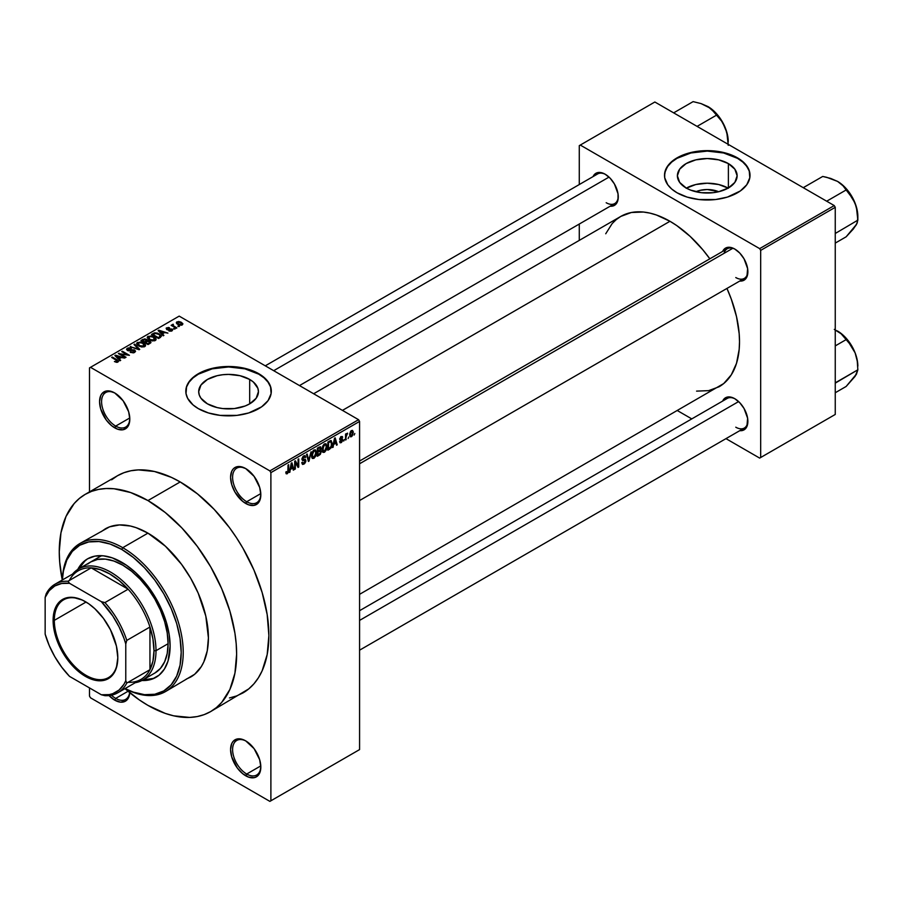<?xml version="1.0" encoding="UTF-8"?>
<svg xmlns="http://www.w3.org/2000/svg" width="903" height="903" viewBox="0 0 903 903"><rect width="100%" height="100%" fill="white"/><g stroke="black" fill="none" stroke-linecap="round" stroke-linejoin="round"><path stroke-width="1.35" d="M246.214 468.871A19.956 11.525 -120 0 0 232.602 477.574A19.956 11.525 -120 0 0 246.711 501.729L245.695 503.468A21.379 12.337 60 0 1 230.581 477.292A21.379 12.337 60 0 1 245.695 468.567L239.916 466.546L235.006 467.506L233.132 469.063L231.732 471.276L230.581 477.292L231.732 484.629L235.006 492.191L242.749 501.436L248.652 504.845L254.093 505.375L258.269 502.971L259.669 500.759L260.82 494.742L259.669 487.406L254.093 476.355L245.695 468.567A21.379 12.337 60 0 1 260.82 494.742A21.379 12.337 60 0 1 245.695 503.468L246.711 501.729A19.956 11.525 60 0 1 233.674 484.143A19.956 11.525 60 0 1 236.733 468.16A19.956 11.525 60 0 1 246.214 468.871M246.214 741.171A19.956 11.525 -120 0 0 232.602 749.885A19.956 11.525 -120 0 0 246.711 774.029L245.695 775.779A21.379 12.337 60 0 1 230.581 749.592A21.379 12.337 60 0 1 245.695 740.866L242.749 739.501L237.297 738.959L233.132 741.363L231.732 743.575L230.581 749.592L231.732 756.94L237.297 767.99L242.749 773.736L248.652 777.144L254.093 777.686L256.384 776.84L259.669 773.07L260.82 767.053L259.669 759.705L254.093 748.655L245.695 740.866A21.379 12.337 60 0 1 260.82 767.053A21.379 12.337 60 0 1 245.695 775.779L246.711 774.029A19.956 11.525 60 0 1 233.674 756.443A19.956 11.525 60 0 1 236.733 740.46A19.956 11.525 60 0 1 246.214 741.171M108.902 695.468L114.692 700.141L115.697 698.391A19.956 11.525 -120 0 0 129.648 692.601A19.956 11.525 60 0 1 125.675 699.385A19.956 11.525 60 0 1 115.697 698.391L128.034 691.269L115.697 698.391A19.956 11.525 60 0 1 111.453 695.186A19.956 11.525 -120 0 0 115.697 698.391L114.692 700.141A21.379 12.337 60 0 1 108.992 695.57M115.2 393.234A19.956 11.525 -120 0 0 101.587 401.937A19.956 11.525 -120 0 0 115.697 426.092L114.692 427.83A21.379 12.337 60 0 1 99.567 401.654A21.379 12.337 60 0 1 114.692 392.929L108.902 390.909L106.283 391.022L102.118 393.426L100.718 395.638L99.567 401.654L100.718 408.991L106.283 420.042L111.735 425.798L117.638 429.207L123.09 429.738L127.255 427.333L128.655 425.121L129.806 419.105L128.655 411.757L123.09 400.718L114.692 392.929A21.379 12.337 60 0 1 129.806 419.105A21.379 12.337 60 0 1 114.692 427.83L115.697 426.092A19.956 11.525 60 0 1 102.66 408.506A19.956 11.525 60 0 1 105.719 392.523A19.956 11.525 60 0 1 115.2 393.234M695.874 191.729A18.929 10.926 180 0 1 718.653 191.729L713.088 192.7L701.428 192.7L690.66 190.127L686.133 187.982A29.878 17.247 180 0 1 677.385 175.78A29.878 17.247 180 0 1 695.829 159.854A29.878 17.247 180 0 1 728.382 163.59L728.382 187.982L718.698 191.718L707.263 189.528L700.017 190.352L695.874 191.729M728.134 188.117A29.878 17.247 0 0 0 686.382 188.117M750.021 175.554A42.757 24.686 0 0 0 737.491 158.33L737.491 157.867A42.757 24.686 180 0 1 750.021 175.317A42.757 24.686 180 0 1 723.619 198.118A42.757 24.686 180 0 1 677.024 192.768L687.104 197.091L698.922 199.529L715.605 199.529L727.412 197.091L740.313 190.973L746.758 184.765L749.806 177.733L749.197 170.498L744.964 163.68L740.313 159.662L727.412 153.544L719.668 151.693L707.263 150.632L694.847 151.693L687.104 153.544L680.14 156.23L671.708 161.603L667.757 165.87L664.71 172.902L664.71 177.733L667.757 184.765L671.708 189.032L677.024 192.768A42.757 24.686 180 0 1 664.506 175.317A42.757 24.686 180 0 1 690.897 152.517A42.757 24.686 180 0 1 737.491 157.867L737.491 158.33A42.757 24.686 0 0 0 691.088 152.934A42.757 24.686 0 0 0 664.506 175.554M207.442 403.844A29.878 17.247 180 0 1 198.694 391.642A29.878 17.247 180 0 1 217.138 375.704A29.878 17.247 180 0 1 249.691 379.452L249.691 403.844L245.164 405.989L234.396 408.562L222.736 408.562L217.138 407.58L207.442 403.844L200.963 398.246L199.27 395.006L198.694 391.642L200.963 385.039L207.442 379.452L217.138 375.704L222.736 374.734L228.561 374.395L239.995 375.704L249.691 379.452L253.404 382.059L257.863 388.279L258.439 391.642L256.17 398.246L249.691 403.844L249.691 379.452A29.878 17.247 180 0 1 258.439 391.642A29.878 17.247 180 0 1 239.995 407.58A29.878 17.247 180 0 1 207.442 403.844M271.318 391.405A42.757 24.686 0 0 0 258.8 374.192L258.8 373.718A42.757 24.686 180 0 1 271.318 391.18A42.757 24.686 180 0 1 244.927 413.98A42.757 24.686 180 0 1 198.333 408.63L208.412 412.953L220.219 415.391L236.902 415.391L248.72 412.953L261.622 406.835L268.067 400.627L271.114 393.595L270.505 386.36L268.067 381.732L261.622 375.513L252.321 370.648L244.927 368.368L232.76 366.607L224.373 366.607L208.412 369.406L195.511 375.513L189.066 381.732L186.628 386.36L186.018 393.595L187.655 398.347L193.016 404.894L198.333 408.63A42.757 24.686 180 0 1 185.815 391.18A42.757 24.686 180 0 1 212.205 368.368A42.757 24.686 180 0 1 258.8 373.718L258.8 374.192A42.757 24.686 0 0 0 212.386 368.796A42.757 24.686 0 0 0 185.815 391.405M359.575 461.038L727.231 248.776A17.101 9.877 60 0 1 735.29 249.341A17.101 9.877 -120 0 0 724.071 253.325M722.66 251.406A18.523 10.701 60 0 1 734.771 249.036L732.22 247.851L727.491 247.388L723.879 249.465L722.66 251.406M593.057 176.582A18.523 10.701 60 0 1 605.168 174.211L602.617 173.026L597.899 172.563L594.276 174.651L593.057 176.582M722.66 401.056A18.523 10.701 60 0 1 734.771 398.686L732.22 397.501L727.491 397.038L725.504 397.771L722.66 401.056M129.772 417.965L115.697 426.092L129.772 417.965M260.786 765.902L246.711 774.029L260.786 765.902M260.786 493.602L246.711 501.729L260.786 493.602M229.464 697.94L236.451 695.987L242.907 692.962A125.415 72.409 -120 0 0 262.13 592.47A125.415 72.409 -120 0 0 180.194 481.942L147.945 500.567A125.415 72.409 60 0 1 229.881 611.083A125.415 72.409 60 0 1 210.647 711.587A125.415 72.409 60 0 1 147.945 705.378A125.415 72.409 60 0 1 124.986 688.628L139.254 699.859L147.945 705.378L165.249 713.393L173.692 715.831L189.754 717.422L197.215 716.564L204.202 714.612L210.659 711.587L216.494 707.512L221.686 702.432L229.881 689.463L234.927 673.164L236.631 654.167L236.202 643.884L234.927 633.206L229.881 611.083L221.686 588.643L210.659 566.768L197.215 546.27L181.887 527.95L165.249 512.52L147.945 500.567L180.194 481.942L171.502 477.416L154.447 471.49L138.385 469.899L130.924 470.756L123.937 472.709L117.48 475.734L111.633 479.809M313.646 393.753L620.801 216.415A98.337 56.776 -120 0 1 669.97 221.28L676.787 225.603L690.163 236.394L702.748 249.691L709.837 258.811A98.337 56.776 -120 0 0 669.97 221.28L342.451 410.38L669.97 221.28L656.402 214.993L649.788 213.085L643.365 212.036L631.344 212.51L620.801 216.415L616.218 219.61L612.155 223.583L605.732 233.764M696.585 391.123L708.607 390.649L719.138 386.744A98.337 56.776 -120 0 0 726.949 288.429L731.295 299.13L736.521 316.682L739.173 333.659L739.512 341.729L739.173 349.405L736.521 363.299L731.295 374.835L723.721 383.549L359.575 594.332M359.575 610.688L727.231 398.426A17.101 9.877 60 0 1 735.29 398.991M265.279 365.828L597.628 173.952A17.101 9.877 60 0 1 605.687 174.516M101.204 531.686L105.188 528.91A85.514 49.372 60 0 1 147.945 533.142A85.514 49.372 60 0 1 203.807 608.498A85.514 49.372 60 0 1 190.702 677.024L186.3 679.09M359.575 749.592L359.575 421.43L270.889 472.63L270.889 800.792L359.575 749.592L269.884 801.379L90.503 697.816L89.487 696.066L89.487 687.917L89.487 696.066L90.503 697.816L269.884 801.379L359.575 749.592L359.575 421.43L358.57 419.692L269.884 470.892L90.503 367.318L179.189 316.118L358.57 419.692L359.575 421.43L270.889 472.63L270.889 800.792L359.575 749.592M348.761 436.984L348.129 438.519L348.761 436.984M346.199 436.555L345.556 439.998L345.556 434.072L346.199 433.7L346.199 434.648L347.576 433.124L346.199 436.555L347.576 433.124L346.199 434.648L346.199 433.7L345.556 434.072L345.556 439.998L346.199 439.626L345.556 439.264L346.199 439.626L345.556 436.183L346.199 436.555M344.37 439.524L343.727 441.059L344.37 439.524M342.722 439.829L341.074 438.881L342.722 439.829L342.632 440.608L341.492 442.425L340.047 442.741L339.607 441.635L340.25 441.161L341.018 441.86L342.068 440.551L339.81 439.671L340.566 436.95L342.384 436.533L342.632 437.357L341.165 437.357L340.352 438.689L342.293 438.756L342.722 439.829L340.341 438.553L341.165 437.357L342.632 437.357L341.142 436.521L339.697 439.039L342.079 440.348L341.21 441.77L339.607 441.635L341.165 442.639L339.618 441.748L341.165 442.639L342.722 439.829L341.278 438.835M333.783 444.366L332.552 447.516L334.505 438.237L335.171 437.853L337.225 444.818L336.548 445.202L335.995 443.091L333.783 444.366L335.995 443.091L336.548 445.202L337.225 444.818L335.171 437.853L334.505 438.237L332.552 447.516L333.218 447.12L333.275 444.073L333.783 444.366M322.642 452.053L324.493 452.268L322.134 450.913L324.493 452.268L322.992 452.38L322.157 450.992L322.676 446.15L324.335 444.005L326.13 443.904L326.954 446.319L326.491 449.536L324.493 452.268L326.322 449.965L326.965 446.669L325.96 443.779L324.493 443.915L322.01 449.626L323.037 452.403M312.111 458.137L313.951 458.352L311.603 456.997L313.951 458.352L312.449 458.453L311.625 457.076L312.133 452.234L313.804 450.089L315.599 449.987L316.422 452.403L315.96 455.62L313.951 458.352L315.79 456.049L316.422 452.753L315.429 449.863L313.962 449.999L311.479 455.71L312.506 458.487M287.244 472.822L286.465 471.58L285.822 472.055L286.206 473.793L287.21 473.793L285.901 473.037L287.21 473.793L286.149 473.725L285.822 472.055L286.465 471.58L286.917 472.912L287.831 472.111L288.023 465.068L288.667 464.706L288.441 472.145L287.21 473.793L288.667 470.226L288.667 464.706L288.023 465.068L287.933 471.806L287.244 472.822L285.833 472.314M290.529 469.334L289.31 472.472L291.263 463.205L291.929 462.81L293.983 469.774L293.306 470.17L292.753 468.059L290.529 469.334L292.753 468.059L293.306 470.17L293.983 469.774L291.929 462.81L291.263 463.205L289.31 472.472L289.976 472.088L290.032 469.041L290.529 469.334M295.349 462.471L295.349 468.984L294.717 469.357L294.717 461.207L295.394 460.812L298.103 465.779L298.103 459.255L298.746 458.882L298.746 467.032L298.058 467.427L295.349 462.471L298.058 467.427L298.746 467.032L298.746 458.882L298.103 459.255L298.103 465.779L295.394 460.812L294.717 461.207L294.717 469.357L295.349 468.984L294.717 468.612L295.349 468.984L295.349 462.471L294.717 462.099L295.349 462.471M303.95 463.183L302.403 462.167L301.771 462.641L302.437 464.356L303.893 464.165L305.891 460.643L303.859 459.469L305.891 460.643L305.756 461.636L304.683 463.555L302.629 464.435L301.771 462.641L302.403 462.167L302.821 463.273L303.95 463.183L305.248 460.869L302.415 460.383L301.974 458.713L303.047 456.444L304.909 455.609L305.711 457.189L303.679 456.884L302.629 459.232L305.338 459.356L305.891 460.643L304.921 459.266L302.798 459.525L303.792 456.816L305.067 457.663L305.711 457.189L305.112 455.688L303.78 455.868L301.952 459.153L302.46 460.417L305.248 461.027L303.95 463.183L301.771 462.663M311.05 451.782L308.408 461.444L306.512 454.401L307.178 454.017L308.679 460.338L311.05 451.782L308.679 460.338L307.178 454.017L306.512 454.401L308.408 461.444L309.04 461.083L308.183 460.586L309.04 461.083L311.05 451.782M321.276 451.624L320.328 454.367L317.337 456.286L317.337 448.148L320.621 446.793L320.407 450.134L321.276 451.331L320.407 450.134L321.096 448.023L320.576 446.759L317.337 448.148L317.337 456.286L319.323 455.146L318.499 454.672L319.323 455.146L321.276 451.624L319.233 450.439L321.276 451.624M332.18 443.61L331.187 447.775L327.879 450.213L327.879 442.064L331.108 440.619L332.18 443.328L330.69 440.585L327.879 442.064L327.879 450.213L329.753 449.118L328.929 448.644L329.753 449.118L332.18 443.61L331.514 443.215L332.18 443.61M353.254 432.537L352.328 435.901L350.296 436.736L349.698 434.129L350.624 431.341L352.305 430.359L353.186 431.566L353.254 432.537L351.47 430.562L349.687 434.659L351.47 436.691L349.766 435.709L351.47 436.691L353.254 432.537L352.554 432.131L353.254 432.537M354.811 433.496L354.168 435.032L354.811 433.496M89.487 367.905L89.487 491.898L89.487 367.905L90.503 367.318L269.884 470.892L270.889 472.63L269.884 470.892L358.57 419.692L179.189 316.118L89.487 367.905M179.46 326.434L177.812 326.22L179.46 326.434M175.058 328.974L173.41 328.76L175.058 328.974M163.917 335.408L162.359 333.873L164.583 332.597L167.913 333.105L158.138 330.6L163.24 335.803L163.917 335.408L162.359 333.873L164.583 332.597L167.913 333.105L158.815 330.205L158.138 330.6L163.24 335.803L163.917 335.408M152.325 340.928L155.756 340.149L155.316 337.835L151.252 335.927L147.516 336.729L148.137 339.122L152.325 340.928L155.271 340.51L156.027 338.828L154.131 336.988L148.036 336.322L147.189 337.53L149.277 339.9L152.325 340.928M141.794 347.012L145.214 346.233L144.773 343.908L140.721 342.011L136.974 342.813L136.714 344.054L137.606 345.206L141.794 347.012L144.74 346.583L145.496 344.901L143.6 343.072L137.504 342.406L136.646 343.614L138.735 345.984L141.794 347.012M134.671 352.396L135.563 351.233L134.062 349.8L129.016 350.398L127.718 349.788L128.305 348.671L130.811 348.806L130.924 348.174L128.249 347.915L126.567 349.077L128.237 350.793L134.005 350.443L134.524 351.177L133.746 351.978L130.167 352.249L133.328 352.87L135.563 351.278L134.626 350.059L128.091 350.093L128.17 348.75L131.364 348.389L127.323 348.287L126.533 349.303L127.425 350.454L134.005 350.443L133.904 351.888L130.167 352.249L134.671 352.396M120.675 360.376L119.117 358.841L121.341 357.554L124.67 358.062L114.895 355.568L119.997 360.76L120.675 360.376L119.117 358.841L121.341 357.554L124.67 358.062L115.573 355.172L114.895 355.568L119.997 360.76L120.675 360.376M118 362.024L117.097 359.823L117.097 360.602L117.097 359.823L112.299 357.057L112.299 357.802L112.299 357.057L111.667 357.43L117.356 360.828L117.198 362.306L117.198 361.527L114.41 361.561L116.905 362.34L118.553 361.155L112.299 357.057L111.667 357.43L117.48 361.008L114.41 361.561L116.498 362.317L118.564 361.29M126.048 357.272L120.404 354.01L129.434 355.319L122.379 351.244L121.736 351.617L127.402 354.879L118.349 353.57L125.404 357.644L126.048 357.272L120.404 354.01L129.434 355.319L122.379 351.244L121.736 351.617L127.402 354.879L118.349 353.57L125.404 357.644L126.048 357.272M139.728 349.371L134.694 344.133L134.016 344.528L138.554 349.1L130.145 346.763L139.107 349.732L139.728 349.371L134.694 344.133L134.016 344.528L138.554 349.1L130.145 346.763L139.728 349.371M147.302 340.612L146.512 339.359L146.512 341.65L146.512 339.359L142.979 339.359L142.979 340.307L142.979 339.359L140.981 340.51L148.036 344.574L150.846 342.756L149.898 341.108L147.302 340.612L146.715 339.494L144.728 338.885L140.981 340.51L148.036 344.574L150.959 342.384L149.898 341.108L147.324 340.408M160.452 337.406L161.231 335.589L157.63 333.162L154.616 332.835L151.512 334.426L158.567 338.501L161.434 336.243L159.312 333.952L154.458 332.88L151.512 334.426L158.567 338.501L160.452 337.406M171.954 330.87L171.852 329.019L171.852 330.938L171.852 329.019L168.827 328.94L168.827 329.753L168.827 328.94L167.8 329.855L167.168 329.076L167.168 329.73L167.371 328.229L169.561 327.812L166.615 327.823L166.626 329.505L166.615 327.823L166.626 329.505L171.333 329.471L171.265 331.164L171.265 330.43L168.737 330.825L172.112 330.78L172.631 329.945L171.852 329.019L167.168 329.076L167.371 328.229L169.561 327.812L168.489 327.462L166.129 328.207L167.337 329.776L171.48 329.572L171.051 330.532L168.737 330.825L169.73 331.164L171.615 331.04L172.631 330.013M176.898 327.913L173.308 325.712L173.32 324.267L172.304 324.561L172.586 325.43L171.118 325.328L176.254 328.286L176.898 327.913L173.308 325.712L173.32 324.267L172.439 324.459L172.586 325.43L171.118 325.328L176.254 328.286L176.898 327.913M182.259 324.933L181.334 322.337L181.334 323.127L181.334 322.337L176.943 321.863L176.943 323.827L176.943 321.863L177.812 324.425L182.259 324.933L182.767 323.545L180.871 322.089L178.647 321.502L176.559 322.157L176.604 323.488L179.313 325.091L181.751 325.148L182.891 324.03M579.274 145.643L579.274 184.551L579.274 145.643L654.856 102.005L834.237 205.568L759.66 248.63L580.279 145.067L759.66 248.63L760.676 250.379L760.676 457.516L835.252 414.454L835.252 207.318L760.676 250.379L760.676 457.516L759.66 458.092L725.978 438.644L759.66 458.092L835.252 414.454L759.66 458.092L835.252 414.454L835.252 207.318L834.237 205.568L835.252 207.318L760.676 250.379L759.66 248.63L834.237 205.568L654.856 102.005L579.274 145.643M579.274 224.046L579.274 240.39L579.274 224.046M691.766 418.89L677.611 410.718L691.766 418.89M739.76 430.686L744.038 429.862L746.883 426.588L747.628 418.281L744.038 408.461L739.783 402.738L734.771 398.686A18.523 10.701 60 0 1 747.876 421.374A18.523 10.701 60 0 1 739.76 430.686M610.157 206.211L612.448 206.121L616.072 204.033L618.024 199.71L618.024 193.806L614.435 183.986L610.191 178.263L605.168 174.211A18.523 10.701 60 0 1 618.273 196.899A18.523 10.701 60 0 1 610.157 206.211M739.76 281.036L744.038 280.212L746.883 276.939L747.628 268.631L744.038 258.811L739.783 253.077L734.771 249.036A18.523 10.701 60 0 1 747.876 271.724A18.523 10.701 60 0 1 739.76 281.036M747.865 271.126A17.101 9.877 60 0 1 744.332 278.395A17.101 9.877 60 0 1 735.776 277.548A17.101 9.877 -120 0 0 747.865 271.126M618.262 196.301A17.101 9.877 60 0 1 614.729 203.57A17.101 9.877 60 0 1 606.184 202.723A17.101 9.877 -120 0 0 618.262 196.301M747.865 420.775A17.101 9.877 60 0 1 744.332 428.045A17.101 9.877 60 0 1 735.776 427.198A17.101 9.877 -120 0 0 747.865 420.775M114.692 700.141L120.471 702.15L125.37 701.191L128.655 697.421L129.761 692.703A21.379 12.337 60 0 1 114.692 700.141M210.647 711.587L248.743 688.899L253.935 683.819L258.405 677.781L262.13 670.839L267.175 654.551L268.88 635.554L267.175 614.593L262.13 592.47L253.935 570.03L242.907 548.144L236.451 537.669L229.464 527.645L214.135 509.337L197.497 493.907L180.194 481.942A125.415 72.409 -120 0 0 117.48 475.734L85.232 494.347A125.415 72.409 60 0 1 147.945 500.567L130.642 492.541L114.004 488.76L106.136 488.523L98.675 489.381L91.677 491.322L85.232 494.347L79.385 498.422L74.204 503.502L66.009 516.471L60.964 532.77L59.259 551.767L59.688 562.05L62.284 580.019A125.415 72.409 60 0 1 85.232 494.347M79.995 543.459L109.579 526.844L119.444 524.936L130.393 526.02L136.15 527.679L147.945 533.142L165.497 546.292L181.537 564.307L190.702 578.281L198.22 593.203L205.805 616.106L208.412 637.879L207.25 650.826L203.807 661.944L201.267 666.674L194.687 674.248L165.509 691.574A85.514 49.372 60 0 1 125.032 688.605A85.514 49.372 -120 0 0 183.207 651.097A85.514 49.372 -120 0 0 122.752 547.692A85.514 49.372 -120 0 0 62.33 579.986A85.514 49.372 60 0 1 79.995 543.459A85.514 49.372 60 0 1 122.752 547.692L147.945 533.142L122.752 547.692A85.514 49.372 60 0 1 178.613 623.047A85.514 49.372 60 0 1 165.509 691.574M260.809 494.144A19.956 11.525 60 0 1 256.678 502.711A19.956 11.525 60 0 1 246.711 501.729A19.956 11.525 -120 0 0 260.809 494.144M260.809 766.455A19.956 11.525 60 0 1 256.678 775.022A19.956 11.525 60 0 1 246.711 774.029A19.956 11.525 -120 0 0 260.809 766.455M129.795 418.507A19.956 11.525 60 0 1 125.675 427.074A19.956 11.525 60 0 1 115.697 426.092A19.956 11.525 -120 0 0 129.795 418.507M271.318 391.18L270.505 386.823L268.067 382.195L264.116 377.928L258.8 374.192L244.927 368.842L228.561 366.957L212.205 368.842L198.333 374.192L193.016 377.928L189.066 382.195L186.628 386.823L185.815 391.642M750.021 175.78L749.197 170.972L746.758 166.333L742.808 162.066L737.491 158.33L723.619 152.979L707.263 151.094L690.897 152.979L677.024 158.33L671.708 162.066L667.757 166.333L665.33 170.972L664.506 175.78M728.382 163.59L734.861 169.188L737.13 175.78L734.861 182.383L728.382 187.982L728.382 163.59A29.878 17.247 180 0 1 737.13 175.78A29.878 17.247 180 0 1 718.698 191.718A29.878 17.247 180 0 1 686.133 187.982L679.666 182.383L677.385 175.78L679.666 169.188L686.133 163.59L695.829 159.854L707.263 158.533L718.698 159.854L728.382 163.59M728.382 188.253L718.698 184.517L707.263 183.207L695.829 184.517L686.133 188.253M117.356 360.828L117.198 361.527M115.573 356.256L115.573 355.172L115.573 356.256M119.117 359.868L119.117 358.841L119.117 359.868M118.507 358.243L117.063 356.708L117.063 357.769L116.013 355.771L116.013 356.708L116.013 355.771L120.302 357.204L120.302 358.164L120.302 357.204L118.507 358.243L118.507 359.247L118.507 358.243L116.013 355.771L120.302 357.204L118.507 358.243M119.038 353.965L119.038 353.175L119.038 353.965M122.379 351.978L122.379 351.244L122.379 351.978M120.404 354.755L120.404 354.01L120.404 354.755M130.721 352.52L130.721 351.82L130.721 352.52M133.904 352.734L133.904 351.888L133.904 352.734M134.005 350.443L133.904 351.888M127.323 350.387L127.323 348.287L127.323 350.387M128.091 350.093L128.17 348.75M130.495 350.759L130.495 350.082L130.495 350.759M131.973 350.33L131.973 349.653L131.973 350.33M134.626 352.418L134.626 350.059L134.626 352.418M130.811 346.978L130.811 346.38L130.811 346.978M134.694 345.206L134.694 344.133L134.694 345.206M137.504 345.127L137.504 342.406L137.504 345.127M143.6 343.862L143.6 343.072L143.6 343.862M145.496 345.838L145.496 344.901L145.496 345.838M139.389 345.612L138.328 342.88L141.071 342.666L142.934 343.433L143.904 346.12L143.904 346.921L143.904 346.12L139.389 345.612L139.389 346.323L137.685 343.761L139.276 342.564L142.516 343.208L144.525 345.07L142.787 346.447L139.389 345.612M137.685 345.273L138.328 342.88M149.898 343.501L149.898 341.108L149.898 343.501L149.898 342.214L149.209 343.896L149.209 342.948L147.855 343.727L145.383 342.305L145.383 343.05L146.647 341.571L149.266 341.481L149.785 342.508L147.855 344.472L145.383 342.305L147.923 341.142L149.785 342.508M144.559 341.831L142.448 340.612L142.448 341.357L143.566 339.968L145.981 339.799L146.365 341.74L146.365 340.702L144.559 342.564L142.448 340.612L144.536 339.528L145.981 339.799L146.365 340.702L144.559 341.831M145.981 339.799L146.365 340.702M148.036 339.043L148.036 336.322L148.036 339.043M154.131 337.778L154.131 336.988L154.131 337.778M156.027 339.754L156.027 338.828L156.027 339.754M149.921 339.539L148.871 336.796L151.602 336.582L153.476 337.35L154.447 340.036L154.447 340.849L154.447 340.036L149.921 339.539L149.921 340.239L148.216 337.677L149.819 336.48L153.047 337.124L155.068 338.986L153.329 340.363L149.921 339.539M148.216 339.189L148.871 336.796M155.079 340.612L155.079 339.133L154.447 340.036M153.318 334.336L153.318 333.388L153.318 334.336M154.458 333.692L154.458 332.88L154.458 333.692M159.312 334.731L159.312 333.952L159.312 334.731M160.124 335.453L159.538 337.936L159.538 336.988L158.386 337.654L152.979 334.528L155.666 333.376L159.086 334.573L160.124 335.453L158.386 338.388L158.386 337.654L152.979 334.528L152.979 335.273L152.979 334.528L155.169 333.421L158.657 334.313L160.124 335.453L160.384 337.451M158.815 331.288L158.815 330.205L158.815 331.288M162.359 334.9L162.359 333.873L162.359 334.9M161.75 333.275L160.305 331.74L160.305 332.801L159.255 330.803L159.255 331.74L159.255 330.803L163.545 332.236L163.545 333.196L163.545 332.236L161.75 333.275L161.75 334.279L161.75 333.275L159.255 330.803L163.545 332.236L161.75 333.275M171.333 329.471L171.265 330.43M166.615 327.823L166.615 329.493M167.168 329.076L167.371 328.229M174.053 329.132L174.053 328.387L174.053 329.132M171.762 325.69L171.762 324.956L171.762 325.69M172.586 326.164L172.586 325.43L172.586 326.164M172.439 324.459L172.586 325.43M173.308 325.712L173.32 325.012M174.234 327.123L174.234 326.378L174.234 327.123M178.455 326.593L178.455 325.859L178.455 326.593M176.943 321.863L176.299 322.755M178.444 324.053L177.654 322.292L180.735 322.732L181.537 324.493L181.537 325.204L181.537 324.493L178.444 324.053L178.444 324.764L177.304 322.868L178.433 322.078L180.419 322.552L181.887 324.042L180.758 324.708L178.444 324.053M177.304 324.109L177.654 322.292M144.536 346.696L144.536 345.217L143.904 346.12M149.266 341.481L149.887 342.237M288.023 469.865L288.667 470.226L288.023 469.865M286.206 473.793L287.21 473.793M293.069 469.255L293.983 469.774L293.069 469.255M291.929 467.573L292.753 468.059L291.929 467.573M290.755 468.262L291.184 463.566L292.538 467.223L290.258 467.968L292.538 467.223L291.646 463.826L290.755 468.262M296.726 464.989L298.103 465.779L296.726 464.989M297.426 466.264L298.746 467.032L297.426 466.264M303.893 464.165L301.783 462.946L303.893 464.165M303.622 459.537L305.248 461.027M301.963 459.435L303.656 460.417L301.963 459.435M303.611 455.981L305.711 457.189L303.611 455.981M303.792 456.816L305.067 457.663M302.008 458.476L302.595 458.814L302.008 458.476M301.952 459.04L302.844 459.559M303.803 459.492L302.798 459.525M307.686 458.769L308.431 459.198L307.686 458.769M308.002 459.943L308.679 460.338L308.002 459.943M315.745 452.358L316.422 452.753L315.745 452.358M313.962 450.947L315.508 451.421L314.221 450.823L312.709 452.38L312.494 457.155L313.951 457.403L311.501 454.999L312.122 455.349L313.962 450.947L313.251 450.541L315.508 451.421L315.779 453.103L313.951 457.403L311.558 456.737M319.323 446.996L321.096 448.023L319.323 446.996M319.098 448.08L317.98 448.723L317.98 451.161L317.337 448.362L319.098 448.08L318.274 447.606L320.452 448.531L319.865 449.999L317.98 451.161L317.337 450.789L317.98 451.161L320.328 449.288L320.26 447.82L319.098 448.08L320.452 448.531M319.244 451.387L317.98 452.11L317.98 454.965L317.337 451.737L319.244 451.387L318.42 450.902L320.644 451.997L320.012 453.701L317.98 454.965L317.337 454.593L317.98 454.965L320.509 452.866L320.26 451.094L319.244 451.387L320.644 451.997M326.276 446.274L326.965 446.669L326.276 446.274M324.493 444.863L326.051 445.337L325.001 444.671L323.409 445.992L323.037 451.071L324.482 451.319L322.032 448.915L322.653 449.276L324.493 444.863L323.793 444.457L326.051 445.337L326.322 447.019L324.482 451.319L322.089 450.653M331.277 440.687L330.69 440.585M330.566 441.623L328.523 442.639L328.523 448.881L331.187 446.432L331.469 442.865L330.566 441.623L331.548 443.96L331.288 446.105L329.674 448.215L327.879 448.52L328.523 448.881L328.523 442.639L327.879 442.278L330.566 441.623L329.606 441.07L330.882 441.702L329.685 441.014M336.311 444.287L337.225 444.818L336.311 444.287M335.171 442.617L335.995 443.091L335.171 442.617M333.997 443.294L334.426 438.598L335.781 442.267L333.5 443.012L335.781 442.267L334.889 438.869L333.997 443.294M340.115 442.786L341.165 442.639M341.21 441.77L340.25 441.161M339.72 438.644L341.91 439.908L339.72 438.644M339.697 439.039L341.278 439.942L339.697 439.027L340.07 439.964M342.632 437.357L341.142 436.521M341.165 437.357L341.989 437.831M345.556 434.275L346.199 434.648L345.556 434.275M346.571 433.598L347.395 434.072L346.571 433.598M345.556 434.84L346.323 435.28L345.556 434.84M350.387 436.804L351.47 436.691M352.565 430.46L351.47 430.562M351.448 431.42L350.42 433.169L350.533 435.585L351.639 435.731L352.576 433.7L351.764 431.295L352.61 432.966L351.481 435.833L349.709 433.937L350.319 434.287L351.448 431.42L350.849 431.07L352.125 431.363L351.132 430.787M351.481 435.833L349.709 435.257M313.951 457.403L315.61 454.807L315.508 451.421M324.482 451.319L326.141 448.723L326.051 445.337M153.442 678.413L142.911 679.925A68.414 39.495 -120 0 0 156.445 677.047M121.736 562.242A68.414 39.495 60 0 1 166.434 622.528A68.414 39.495 60 0 1 155.948 677.34A68.414 39.495 60 0 1 141.861 680.512L152.426 678.988L159.131 675.117L164.402 669.055L168.037 661.041L170.114 646.029L169.188 634.595L166.434 622.528L161.964 610.281L155.948 598.35L144.548 581.995L135.789 572.75L126.488 565.244L112.299 557.862L103.224 555.808L94.871 556.135L87.535 558.855A68.414 39.495 60 0 1 121.736 562.242M121.736 549.442L122.752 547.692L121.736 549.442L110.143 544.058L98.991 541.529L88.708 541.935L79.701 545.277L72.308 551.406L66.811 560.108L63.424 571.035L62.375 579.963A84.092 48.548 60 0 1 121.736 549.442A84.092 48.548 60 0 1 181.176 650.476A84.092 48.548 60 0 1 125.088 688.571L133.339 692.127L144.491 694.667L154.774 694.26L163.782 690.919L171.175 684.779L176.672 676.087L180.058 665.161L181.198 652.429L180.058 638.376L176.672 623.533L171.175 608.498L163.782 593.824L154.774 580.076L144.491 567.806L133.339 557.456L121.736 549.442M87.693 564.059L90.684 561.971A64.136 37.023 60 0 1 122.752 565.154A64.136 37.023 60 0 1 164.651 621.67A64.136 37.023 60 0 1 154.819 673.062L142.719 680.038A64.136 37.023 60 0 1 135.292 682.691A64.136 37.023 -120 0 0 156.005 650.679L153.995 650.679A62.713 36.21 60 0 1 149.954 669.687A62.713 36.21 60 0 1 128.124 682.296M77.748 569.466L81.518 563.844L87.535 558.855A68.414 39.495 60 0 0 77.748 569.466M85.356 560.492L78.775 568.845A68.414 39.495 -120 0 1 88.042 558.562M90.684 561.971L97.558 559.431L105.391 559.115L113.902 561.045L122.752 565.154L131.601 571.26L140.1 579.15L147.945 588.519L154.819 599.005L160.452 610.191L164.651 621.659L167.224 632.98L168.105 643.692L167.224 653.411L164.651 661.741L160.452 668.378L154.819 673.062M853.662 228.369L856.439 224.61L857.85 220.151L857.263 211.505L855.13 203.243A28.682 16.559 -120 0 0 837.566 181.401L842.725 185.386L848.797 192.836L855.13 203.243A28.682 16.559 -120 0 1 857.85 216.528L856.304 206.674L851.913 196.538L845.332 187.666L837.566 181.401L830.67 178.422L822.723 176.446L803.252 187.689L822.723 176.446L826.764 177.327L837.566 181.401L842.725 185.386L846.145 189.969L826.674 201.211L846.145 189.969L853.358 199.416L856.428 207.284L857.85 220.151L835.252 233.482L857.85 220.151L857.85 216.528L857.274 222.872L853.391 228.956L846.145 236.812L835.252 243.099L846.145 236.812L856.304 224.599M835.907 232.816L835.252 232.15L835.907 232.816M732.751 248.314L359.575 463.77L732.751 248.314M738.62 401.575L359.575 620.406L738.62 401.575M273.699 370.693L609.017 177.101L273.699 370.693M85.762 601.861A44.89 25.916 -120 0 0 54.315 620.361L53.108 620.361A45.748 26.413 60 0 1 85.458 601.691A45.748 26.413 60 0 1 117.808 657.723L116.419 667.757L113.992 673.119L110.471 677.182L103.439 680.478L97.84 680.704L91.767 679.327L82.286 674.383L76.066 669.371L64.937 656.075L58.56 644.268L55.568 636.084L53.728 628.014L53.266 616.794L55.568 607.493L58.56 602.764L64.937 598.317L73.087 597.38L82.286 600.032L88.629 603.701L94.849 608.724L103.439 618.363L110.471 629.786L116.419 646.074L117.808 657.723A45.748 26.413 60 0 1 85.458 676.392A45.748 26.413 60 0 1 53.108 620.361L54.315 620.361A44.89 25.916 60 0 1 63.616 599.818A44.89 25.916 60 0 1 85.762 601.861M86.056 602.041L54.315 620.361L86.056 602.041M69.339 580.471A62.713 36.21 60 0 1 91.18 567.863A62.713 36.21 60 0 1 128.124 589.196L119.106 580.516L109.647 573.879L100.199 569.59L91.18 567.863L128.124 589.196A62.713 36.21 60 0 1 149.954 627.021A62.713 36.21 60 0 1 153.995 650.679L152.968 639.177L149.954 627.021L149.954 669.687L152.968 661.007L153.995 650.679L156.005 650.679A64.136 37.023 -120 0 0 123.497 581.69A64.136 37.023 -120 0 0 72.579 574.071A64.136 37.023 60 0 1 78.584 568.958A64.136 37.023 60 0 1 128.012 586.137A64.136 37.023 60 0 1 156.005 650.679L168.105 643.692L156.005 650.679A64.136 37.023 60 0 1 142.719 680.038M55.117 584.151L78.29 570.775A62.713 36.21 -120 0 1 91.18 567.863L67.996 581.25L69.554 583.315A61.28 35.386 60 0 0 45.15 597.402L46.155 593.858A62.713 36.21 60 0 1 55.117 584.151A62.713 36.21 60 0 1 67.996 581.25A62.713 36.21 -120 0 0 46.155 593.858L45.15 597.402L45.15 634.132L49.225 645.566L54.823 656.729L61.697 667.159L69.554 676.403L101.362 694.768L104.94 695.671A62.713 36.21 -120 0 0 126.781 683.063L125.777 680.681L125.777 643.952L126.781 640.408L149.954 627.021L149.954 669.687L126.781 683.063A62.713 36.21 60 0 1 117.819 692.77A62.713 36.21 60 0 1 104.94 695.671L101.362 694.768L109.229 694.61L112.807 693.651L119.072 690.027L123.937 684.282L125.777 680.681L125.777 643.952L123.937 638.229L119.072 626.874L112.807 616.015L101.362 601.68L69.554 583.315L67.996 581.25L91.18 567.863L128.124 589.196L104.94 602.583L101.362 601.68L69.554 583.315L61.697 583.485L54.823 585.968L49.225 590.675L45.15 597.402L45.15 634.132A61.28 35.386 60 0 0 69.554 676.403L101.362 694.768A61.28 35.386 60 0 0 125.777 680.681L126.781 683.063L149.954 669.687A62.713 36.21 -120 0 1 141.003 679.383L117.819 692.77M149.954 627.021A62.713 36.21 -120 0 0 128.124 589.196L104.94 602.583A62.713 36.21 60 0 1 126.781 640.408L149.954 627.021M117.808 657.373A44.89 25.916 60 0 1 108.518 677.577A44.89 25.916 60 0 1 73.922 665.545A44.89 25.916 60 0 1 54.315 620.361A44.89 25.916 -120 0 0 85.92 675.263A44.89 25.916 -120 0 0 117.808 657.373M126.781 640.408A62.713 36.21 -120 0 0 104.94 602.583L101.362 601.68A61.28 35.386 60 0 1 125.777 643.952L126.781 640.408M857.85 366.178A28.682 16.559 -120 0 0 855.13 352.904L857.263 361.155L857.85 369.801L857.161 359.721L855.13 352.904L851.913 346.188L847.714 340.036L842.815 334.878L834.293 329.414L840.4 332.947L846.145 339.618L835.252 345.905L846.145 339.618L851.224 345.612L855.13 352.904L857.263 361.155L857.85 369.801L835.252 383.132L835.907 382.466L835.252 381.8L835.907 382.466L857.85 369.801L855.13 376.314L846.145 386.461L835.252 392.749L846.145 386.461L856.304 374.248M837.465 330.983A28.682 16.559 -120 0 1 837.566 331.051L842.725 335.036L848.797 342.485L855.13 352.904A28.682 16.559 -120 0 0 837.566 331.051L837.386 330.949M853.662 378.018L856.439 374.26L857.85 369.801M707.862 106.509A28.682 16.559 -120 0 1 707.963 106.577L701.067 103.597L693.12 101.621L673.661 112.864L693.12 101.621L701.067 103.597L710.796 108.473L716.542 115.144L697.071 126.386L716.542 115.144L721.621 121.137L725.527 128.429A28.682 16.559 -120 0 1 728.247 141.703L726.701 131.849L725.527 128.429L727.671 136.68L728.247 145.327L726.825 132.459L722.31 121.713L715.729 112.841L707.963 106.577L715.018 112.807L721.621 121.137L725.527 128.429A28.682 16.559 -120 0 0 707.963 106.577L707.794 106.475M117.492 361.121L117.492 362.238M134.536 351.132L134.536 352.475M127.583 349.438L127.583 350.545M146.5 340.386L146.5 341.661M171.683 329.934L171.683 331.017M166.92 328.748L166.92 329.64M173.105 325.328L173.105 326.468M181.887 323.985L181.887 325.103M304.683 456.67L303.543 456.015M315.068 450.868L313.77 450.112M320.17 447.753L319.098 447.132M320.294 451.116L319.177 450.473M325.599 444.784L324.301 444.028M340.555 441.86L339.855 441.454M341.74 437.266L340.826 436.736M849.113 192.237L854.238 201.109M744.332 278.395L359.575 500.533M359.575 650.183L746.883 426.566M299.48 385.581L614.729 203.57M101.576 555.684L78.584 568.958M849.113 341.887L854.238 350.759M719.522 117.413L724.635 126.285"/></g></svg>
